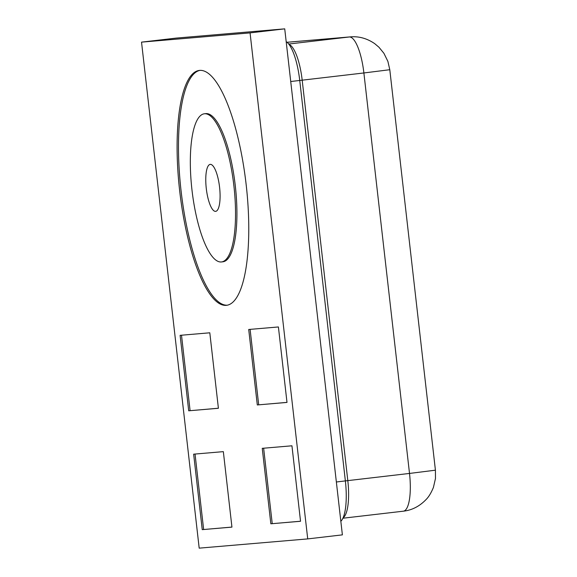 <?xml version="1.0" encoding="UTF-8"?>
<svg xmlns="http://www.w3.org/2000/svg" width="577" height="577" viewBox="0 0 577 577"><rect width="100%" height="100%" fill="white"/><g stroke="black" fill="none" stroke-linecap="round" stroke-linejoin="round"><path stroke-width="0.87" d="M246.206 185.037A118.235 33.379 83.4 0 1 226.602 305.305A118.235 33.379 83.4 0 1 179.772 191.73A118.235 33.379 83.4 0 1 199.26 70.43A118.235 33.379 83.4 0 1 246.206 185.037M191.939 189.66A74.577 21.053 -96.6 0 0 221.554 261.944A74.577 21.053 -96.6 0 0 233.844 185.433A74.577 21.053 -96.6 0 0 204.308 113.792A74.577 21.053 -96.6 0 0 191.939 189.66M219.585 187.301A23.65 6.679 83.4 0 1 215.668 211.355A23.65 6.679 83.4 0 1 206.299 188.643A23.65 6.679 83.4 0 1 210.194 164.38A23.65 6.679 83.4 0 1 219.585 187.301M223.342 451.64L231.94 527.111L202.246 529.643L193.648 454.171L223.342 451.64M202.246 529.643L231.932 527.068M278.402 326.957L287 402.421L257.306 404.953L248.709 329.489L278.402 326.957M257.306 404.953L286.993 402.378M291.94 445.797L300.538 521.269L270.844 523.793L262.246 448.329L291.94 445.797M270.844 523.793L300.538 521.226M209.804 332.799L218.402 408.271L188.708 410.802L180.111 335.331L209.804 332.799M188.708 410.802L218.394 408.227M307.721 538.904L250.065 32.889L284.728 28.85L342.385 534.865L307.721 538.904L199.188 548.15L141.531 42.135L176.201 38.096L284.728 28.85M250.065 32.889L141.531 42.135M286.192 41.667A40.743 11.504 83.4 0 1 299.737 80.463L345.371 480.937A40.743 11.504 83.4 0 1 340.834 521.276M250.101 329.366L258.691 404.794M263.639 448.206L272.236 523.635M195.04 454.056L203.638 529.477M181.503 335.215L190.093 410.636M199.952 70.372A118.235 33.379 -96.6 0 0 181.156 191.571A118.235 33.379 -96.6 0 0 227.295 305.204M221.554 261.944L222.946 261.785A74.577 21.053 -96.6 0 0 235.308 185.917A74.577 21.053 -96.6 0 0 205.693 113.633L204.308 113.792M287.036 42.287L349.244 36.986A36.38 34.894 -94.9 0 1 350.268 36.885C358.851 36.135 366.986 38.385 374.675 43.628L378.945 47.227L383.907 53.293L387.903 61.414L389.792 69.716L435.419 470.19L409.511 473.436A37.108 10.48 83.4 0 1 403.359 511.186A37.108 10.48 83.4 0 1 403.273 511.193M288.702 44.032L349.244 36.986A37.108 10.48 83.4 0 1 363.885 72.962L389.792 69.716M290.729 81.516L363.885 72.962L409.511 473.436L347.808 480.619L302.182 80.145A37.108 10.48 -96.6 0 0 288.969 44.379M336.355 481.99L347.808 480.619A37.108 10.48 -96.6 0 1 343.091 517.821M287.014 42.272L350.268 36.885M342.911 518.225L403.359 511.186C412.014 510.212 419.63 506.281 426.215 499.393C428.834 496.754 431.235 492.744 433.435 487.377L435.469 478.528L435.419 470.19"/></g></svg>
